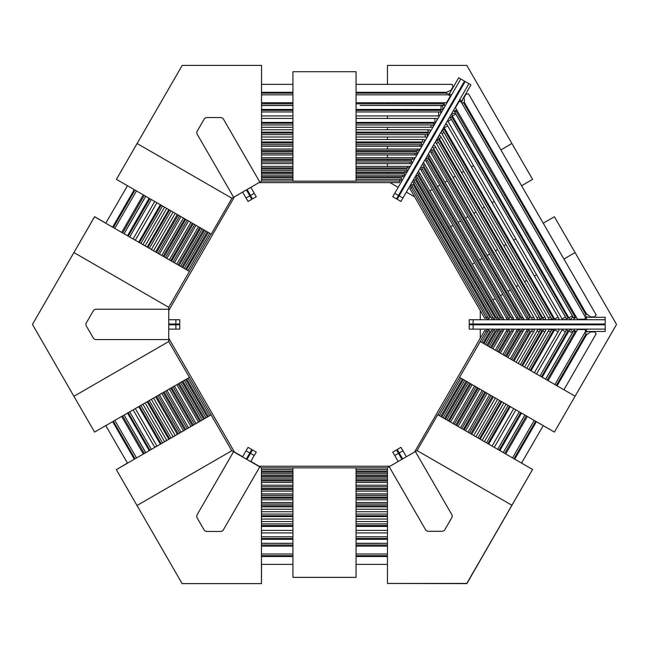 <?xml version="1.0" encoding="UTF-8"?>
<svg xmlns="http://www.w3.org/2000/svg" width="649" height="649" viewBox="0 0 649 649"><rect width="100%" height="100%" fill="white"/><g stroke="black" fill="none" stroke-linecap="round" stroke-linejoin="round"><path stroke-width="0.97" d="M448.297 94.803L449.278 93.099L449.692 93.334L448.297 94.803M398.486 195.471L396.515 198.886L392.759 196.72L394.73 193.305L398.486 195.471L464.506 81.125L458.697 77.775L448.986 94.608L451.712 94.608M261.563 102.688L292.975 102.688L292.967 103.816L261.563 103.816M356.033 102.688L447.047 102.688L445.409 105.527L444.208 105.527L444.208 102.688M446.553 102.688L450.422 95.987L448.37 94.803L447.072 94.803L447.072 93.148L356.033 93.148M261.563 92.288L292.975 92.288L292.967 93.148L261.563 93.148M356.033 92.288L446.439 92.288L451.071 90.122L453.01 86.763L452.15 84.402L356.033 84.402M292.975 71.682L292.975 181.152L356.033 181.152L356.033 71.682L292.967 71.682L292.975 84.402L261.563 84.402M256.241 196.72L252.485 198.886L250.514 195.471L254.27 193.305L256.241 196.72M254.27 193.305L250.83 187.35M247.074 189.516L250.514 195.471M394.73 193.305L460.749 78.959M442.066 105.527L443.356 109.073L440.996 109.47L440.996 105.527L442.066 105.527M261.563 105.527L292.975 105.527L261.563 105.527M440.987 105.527L360.122 105.487M440.996 109.47L356.033 109.47M261.563 110.33L292.967 110.33L292.975 109.47L261.563 109.47M440.566 111.985L440.996 113.169L439.405 115.928L438.627 115.928L438.627 111.985L356.033 111.985L440.817 111.985L440.817 110.33L356.033 110.33M261.563 111.985L292.975 111.985L261.563 111.985M438.627 115.928L356.033 115.928M261.563 118.451L292.967 118.451L292.975 115.928L261.563 115.928M436.834 118.451L437.264 119.635L435.674 122.393L434.895 122.393L434.895 118.451L436.834 118.451M434.895 122.393L356.033 122.393M261.563 123.261L292.967 123.261L292.975 122.393L261.563 122.393M356.033 118.451L434.895 118.451M432.729 124.916L433.305 126.49L432.851 127.277L430.936 127.277L430.936 124.916L356.033 124.916L433.889 124.916L433.889 123.261L356.033 123.261M261.563 124.916L292.975 124.916L261.563 124.916M430.936 127.277L356.033 127.277M261.563 129.8L292.967 129.8L292.975 127.277L261.563 127.277M429.906 129.8L430.482 131.374L430.027 132.169L428.121 132.169L428.121 129.8L429.906 129.8M356.033 129.8L428.121 129.8M428.121 132.169L356.033 132.169M261.563 133.029L292.967 133.029L292.975 132.169L261.563 132.169M427.083 134.692L427.659 136.266L427.204 137.053L425.298 137.053L425.298 134.692L356.033 134.692L427.829 134.692L427.829 133.029L356.033 133.029M261.563 134.692L292.975 134.692L261.563 134.692M425.298 137.053L356.033 137.053M261.563 139.576L292.967 139.576L292.975 137.053L261.563 137.053M424.268 139.576L424.835 141.149L424.381 141.936L422.475 141.936L422.475 139.576L424.268 139.576M356.033 139.576L422.475 139.576M422.475 141.936L356.033 141.936M261.563 143.04L292.967 143.04L292.975 141.936L261.563 141.936M422.053 144.695L421.882 146.276L419.976 146.276L419.976 144.695L356.033 144.695L422.053 144.695M261.563 144.695L292.975 144.695L261.563 144.695M419.976 146.276L356.033 146.276M261.563 149.035L292.967 149.035L292.975 146.276L261.563 146.276M419.546 149.035L419.376 150.609L417.469 150.609L417.469 149.035L419.546 149.035M356.033 149.035L417.469 149.035M417.469 150.609L356.033 150.609M261.563 151.712L292.967 151.712L292.975 150.609L261.563 150.609M417.039 153.367L416.877 154.941L414.962 154.941L414.962 153.367L356.033 153.367L417.039 153.367M261.563 153.367L292.975 153.367L261.563 153.367M414.962 154.941L356.033 154.941M261.563 157.699L292.967 157.699L292.975 154.941L261.563 154.941M414.541 157.699L414.37 159.281L412.464 159.281L412.464 157.699L414.541 157.699M356.033 157.699L412.464 157.699M412.464 159.281L356.033 159.281M261.563 160.384L292.967 160.384L292.975 159.281L261.563 159.281M412.034 162.039L411.872 163.613L409.957 163.613L409.957 162.039L356.033 162.039L412.034 162.039M261.563 162.039L292.975 162.039L261.563 162.039M409.957 163.613L356.033 163.613M261.563 166.371L292.967 166.371L292.975 163.613L261.563 163.613M409.535 166.371L409.365 167.945L407.458 167.945L407.458 166.371L409.535 166.371M356.033 166.371L407.458 166.371M407.458 167.945L356.033 167.945M261.563 169.048L292.967 169.048L292.975 167.945L261.563 167.945M407.028 170.711L406.866 172.285L404.952 172.285L404.952 170.711L356.033 170.711L407.028 170.711M261.563 170.711L292.975 170.711L261.563 170.711M404.952 172.285L356.033 172.285M261.563 173.388L292.967 173.388L292.975 172.285L261.563 172.285M404.53 175.043L404.359 176.617L402.453 176.617L402.453 175.043L356.033 175.043L404.53 175.043M261.563 175.043L292.975 175.043L261.563 175.043M402.453 176.617L356.033 176.617M261.563 177.721L292.967 177.721L292.975 176.617L261.563 176.617M261.563 180.957L292.975 180.957L261.563 180.957M259.048 182.612L399.484 182.612L399.484 180.957L356.033 180.957L399.719 180.957L399.719 179.375L356.033 179.375L401.658 179.375L401.861 180.957L399.719 180.957M292.975 179.375L261.563 179.375L292.975 179.375M360.122 105.463L380.776 105.487M287.296 105.479L279.573 105.479M287.458 105.463L269.643 105.463M292.975 105.471L261.563 105.511L292.975 105.471M380.849 105.471L440.987 105.511L380.849 105.471M261.563 105.487L292.975 105.487L261.563 105.511M261.563 94.803L292.975 94.803M356.033 94.803L447.072 94.803M380.776 105.471L443.372 105.471L443.372 103.816L356.033 103.816M421.534 144.695L421.534 143.04L356.033 143.04M416.999 153.367L416.999 151.712L356.033 151.712M411.49 162.039L411.49 160.384L356.033 160.384M356.033 169.048L406.964 169.048L406.964 170.711M356.033 173.388L404.4 173.388L404.4 175.043M356.033 177.721L401.447 177.721L401.447 179.375M585.236 316.817L587.207 316.817L587.207 317.288L585.236 316.817M473.153 324.013L469.211 324.013L469.211 319.681L473.153 319.681L473.153 324.013L605.184 324.013L605.184 317.312L585.755 317.312L587.118 319.681M462.388 100.619L461.398 102.331L461.974 100.384L462.388 100.619M468.894 83.664L470.955 84.816L461.236 101.65L459.906 99.338M456.661 109.876L454.203 111.295L453.602 110.257L455.241 107.418L577.788 319.681L574.511 319.681L573.911 318.643L576.369 317.223M577.537 319.251L585.276 319.251L585.276 316.882L584.627 315.755L586.055 314.927L463.451 102.558L462.015 103.386L461.366 102.258L459.314 101.082L455.444 107.775M464.514 102.664L586.493 313.954L590.679 316.882L594.557 316.882L596.171 314.952L468.481 93.781L466.006 94.219L464.067 97.577L464.514 102.664M400.952 201.45L397.196 199.275L399.167 195.868L402.924 198.034L400.952 201.45M402.924 198.034L468.943 83.689L465.187 81.523L399.167 195.868M473.153 319.681L605.184 319.681M572.84 316.785L570.414 319.673L568.889 317.823L572.304 315.852L572.84 316.785M531.896 245.801L455.274 113.153L451.558 113.802L452.394 116.049L455.809 114.078L572.304 315.852L455.858 114.054L533.17 247.975M568.889 317.823L452.394 116.049M566.488 318.716L565.685 319.673L562.496 319.673L562.115 319.008L565.522 317.037L451.396 119.359L447.98 121.331L447.599 120.657L449.189 117.899L450.43 117.68M562.115 319.008L447.98 121.331M447.664 125.825L446.699 124.146L445.457 124.365L443.867 127.123L444.249 127.788L447.664 125.825L559.032 318.716L558.221 319.673L555.033 319.673L554.652 319.008L558.059 317.037M554.652 319.008L444.249 127.788M551.382 318.391L550.303 319.673L549.395 319.673L548.437 318.018L550.482 316.842L444.046 132.485L442.001 133.662L441.044 132.007L441.498 131.22L443.153 130.928M548.437 318.018L442.001 133.662M545.736 318.391L544.657 319.673L543.748 319.673L542.791 318.018L544.844 316.842L545.736 318.391M441.223 137.369L440.33 135.819L438.675 136.112L438.221 136.898L439.178 138.553L441.223 137.369L544.844 316.842M542.791 318.018L439.178 138.553M540.098 318.391L539.019 319.673L538.102 319.673L537.153 318.018L539.197 316.842L438.399 142.253L436.355 143.437L435.398 141.782L435.852 140.995L437.507 140.703M537.153 318.018L436.355 143.437M534.452 318.391L533.373 319.673L532.464 319.673L531.507 318.018L533.559 316.842L534.452 318.391M435.584 147.145L434.684 145.595L433.037 145.887L432.583 146.674L433.532 148.329L435.584 147.145L533.559 316.842M531.507 318.018L433.532 148.329M528.911 319.032L527.459 319.673L526.501 318.026L527.872 317.231L432.396 151.866L431.033 152.661L430.076 151.006L430.53 150.219L431.358 150.073L528.911 319.032M526.501 318.026L431.033 152.661M429.898 156.206L428.859 154.405L428.032 154.551L427.577 155.346L428.527 156.993L429.898 156.206L523.897 319.032L522.453 319.673L521.496 318.018L522.859 317.231M521.496 318.018L428.527 156.993M518.892 319.032L517.448 319.673L516.49 318.018L517.853 317.231L427.391 160.546L426.028 161.333L425.071 159.678L425.525 158.891L426.377 158.786L518.892 319.032M516.49 318.018L426.028 161.333M513.886 319.032L512.442 319.673L511.485 318.018L512.848 317.231L513.886 319.032M424.892 164.878L423.854 163.077L423.026 163.224L422.572 164.01L423.521 165.665L424.892 164.878L512.848 317.231M511.485 318.018L423.521 165.665M508.881 319.032L507.437 319.673L506.48 318.018L507.843 317.231L422.385 169.211L421.023 169.997L420.065 168.342L420.52 167.556L421.347 167.41L508.881 319.032M506.48 318.018L421.023 169.997M503.875 319.032L502.431 319.673L501.474 318.018L502.837 317.231L503.875 319.032M419.887 173.543L418.84 171.75L418.021 171.896L417.567 172.683L418.516 174.338L419.887 173.543L502.837 317.231M501.474 318.018L418.516 174.338M498.87 319.032L497.426 319.673L496.469 318.018L497.832 317.231L417.38 177.883L416.017 178.67L415.06 177.015L415.514 176.228L417.81 175.311L500.274 318.148L498.87 319.032M496.469 318.018L416.017 178.67M493.865 319.032L492.421 319.673L491.463 318.018L492.826 317.231L414.873 182.215L413.51 183.002L412.561 181.347L413.015 180.56L415.336 179.7L495.236 318.099L493.865 319.032M491.463 318.018L413.51 183.002M412.488 186.75L411.125 187.537L486.344 317.823L487.707 317.037L412.488 186.75M486.344 317.823L487.415 319.673L488.681 318.708L411.523 185.07L410.054 185.687L411.125 187.537M541.542 262.439L542.223 263.681M540.755 261.076L541.526 262.447M540.284 260.257L540.739 261.085M540.114 259.989L538.848 257.807M538.767 257.669L538.378 256.988M538.386 256.98L537.429 255.349M537.348 255.211L536.642 253.986M536.65 253.978L534.752 250.709M534.598 250.433L534.273 249.889M534.281 249.881L533.413 248.38M495.495 182.718L491.634 176.033M495.593 182.848L486.685 167.426M531.88 245.72L496.315 184.162L531.88 245.72M572.313 315.844L455.809 114.078M462.015 103.386L584.627 315.755M542.248 263.672L573.546 317.88L574.973 317.053L456.101 111.166L454.673 111.993L531.92 245.784M451.736 116.642L450.301 117.469L566.618 318.927L568.053 318.099L451.736 116.642M444.005 129.102L442.569 129.93L551.958 319.389L553.394 318.562L444.005 129.102M438.57 139.235L437.142 140.062L540.463 319.032L541.899 318.205L438.57 139.235M528.651 318.586L530.079 317.759L433.053 149.7L431.617 150.527M518.875 319L520.311 318.172L427.813 157.958L426.377 158.786M508.613 318.562L510.041 317.734L423.051 167.061L421.623 167.888M498.838 318.975L416.374 176.139M493.808 318.927L413.9 180.527M411.62 185.241L413.056 184.413L490.003 317.702L488.575 318.529M411.247 187.748L486.231 317.621L484.795 318.448L409.811 188.575L411.247 187.748M587.248 331.931L585.276 331.931L585.552 331.452L587.248 331.452L587.248 331.931M605.184 329.084L605.217 331.444L585.779 331.444L587.118 329.132M576.369 331.59L573.911 330.171L574.511 329.132L577.788 329.132L548.048 380.655M504.76 453.383L526.371 415.944L527.353 416.488L505.733 453.943M556.307 385.417L586.096 333.813L584.668 332.986L585.317 331.858L585.317 329.497L577.578 329.497M563.884 389.798L596.22 333.789L594.598 331.858L590.72 331.858L586.534 334.787L557.053 385.855M536.366 421.688L514.738 459.143M521.569 463.086L543.189 425.63M469.211 329.132L469.211 324.8L473.153 324.8L473.153 329.132L469.211 329.132M473.153 329.132L605.184 329.132L605.184 324.8L473.153 324.8M402.607 458.9L399.167 452.945L402.924 450.779L406.363 456.734M402.924 450.779L400.952 447.364L397.196 449.538L399.167 452.945M572.84 332.028L570.414 329.14L568.889 330.99L572.304 332.961L545.59 379.235L572.84 332.028M524.895 415.068L503.275 452.523L524.895 415.068M499.86 450.552L521.488 413.097M542.175 377.264L568.889 330.99M566.488 330.098L565.685 329.14L562.496 329.14L562.115 329.806L565.522 331.777L539.992 375.998L566.618 329.887L568.053 330.714L541.428 376.826M519.305 411.839L497.678 449.295L519.305 411.839M494.262 447.323L515.89 409.868L513.692 408.627M536.577 374.027L562.115 329.806M558.059 331.777L559.032 330.098L558.221 329.14L555.033 329.14L554.652 329.806L558.059 331.777L534.395 372.769M488.665 444.094L510.292 406.631L509.53 406.225M530.979 370.798L554.652 329.806M513.708 408.602L492.08 446.066M551.382 330.422L550.303 329.14L549.395 329.14L548.437 330.795L550.482 331.972L528.797 369.541L551.958 329.424L553.394 330.252L530.233 370.368M508.11 405.374L486.482 442.829L508.11 405.374M484.43 441.653L506.058 404.189L503.859 402.948L482.248 440.387M526.753 368.356L548.437 330.795M544.844 331.972L545.736 330.422L544.657 329.14L543.748 329.14L542.791 330.795L544.844 331.972L524.562 367.091M480.203 439.203L501.831 401.747M522.518 365.914L542.791 330.795M540.098 330.422L539.019 329.14L538.102 329.14L537.153 330.795L539.197 331.972L520.336 364.649L540.463 329.781L541.899 330.609L521.764 365.476M499.641 400.49L478.013 437.945L499.641 400.49M475.968 436.761L497.596 399.305M518.283 363.472L537.153 330.795M533.559 331.972L534.452 330.422L533.373 329.14L532.464 329.14L531.507 330.795L533.559 331.972L516.101 362.207M495.414 398.04L473.786 435.503M471.734 434.319L493.362 396.863L492.396 396.328M514.057 361.022L531.507 330.795M528.911 329.781L527.459 329.14L526.501 330.787L527.872 331.582L511.663 359.643L528.911 329.781M490.977 395.484L469.349 432.94L490.977 395.484M467.986 432.153L489.606 394.689M510.301 358.856L526.501 330.787M522.859 331.582L523.897 329.781L523.362 329.14L522.453 329.14L521.496 330.795L522.859 331.582L507.907 357.477M487.221 393.31L465.593 430.774M464.23 429.987L485.858 392.523M506.544 356.69L521.496 330.795M518.892 329.781L517.448 329.14L516.49 330.795L517.853 331.582L504.159 355.311L518.892 329.781M483.464 391.144L461.837 428.608L483.464 391.144M460.474 427.821L482.102 390.357L479.7 389.002L458.089 426.442M502.788 354.524L516.49 330.795M512.848 331.582L513.886 329.781L513.351 329.14L512.442 329.14L511.485 330.795L512.848 331.582L500.403 353.145M456.718 425.647L478.345 388.191M499.04 352.358L511.485 330.795M508.881 329.781L507.437 329.14L506.48 330.795L507.843 331.582L496.647 350.979L508.881 329.781M475.96 386.812L454.332 424.268L475.96 386.812M452.97 423.481L474.589 386.025L472.188 384.662L450.576 422.101M495.284 350.192L506.48 330.795M502.837 331.582L503.875 329.781L503.34 329.14L502.431 329.14L501.474 330.795L502.837 331.582L492.891 348.805M449.213 421.315L470.841 383.859M491.528 348.018L501.474 330.795M498.838 329.838L497.426 329.14L496.469 330.795L497.832 331.582L489.143 346.639L498.838 329.838L500.274 330.666L490.571 347.466M468.448 382.48L446.82 419.935L468.448 382.48M445.457 419.149L467.085 381.685L466.12 381.158M487.772 345.852L496.469 330.795M493.808 329.887L493.329 329.14L492.421 329.14L491.463 330.795L492.826 331.582L485.387 344.473L493.808 329.887L495.236 330.714L486.815 345.3M464.692 380.306L443.072 417.769L464.692 380.306M441.701 416.983L463.329 379.519M484.016 343.686L491.463 330.795M486.344 330.99L487.415 329.14L488.681 330.106L481.631 342.307L487.707 331.777L486.344 330.99L480.268 341.52L486.223 331.201L484.787 330.373L414.573 451.988M459.573 377.353L437.953 414.808L459.573 377.353L554.376 432.088L575.063 396.247L480.252 341.512L459.565 377.345M439.316 415.603L460.944 378.14L439.316 415.603M503.324 452.556L524.952 415.092L503.324 452.556M524.944 415.092L503.316 452.556L524.944 415.092M524.927 415.084L503.3 452.548L524.911 415.076M547.075 380.087L574.973 331.761L573.546 330.925L545.639 379.259L572.313 332.969M584.668 332.986L554.871 384.589M534.184 420.43L512.556 457.886M513.992 458.713L535.612 421.258M499.105 450.122L520.733 412.667L521.471 413.121M487.91 443.656L509.538 406.201M479.449 438.773L501.077 401.317L501.815 401.772M513.099 360.471L530.079 331.063L528.643 330.236M470.785 433.767L492.404 396.312M505.587 356.139L520.303 330.649L518.875 329.822M463.272 429.435L484.9 391.972M498.083 351.807L510.041 331.079L508.613 330.252M455.768 425.095L477.388 387.64L478.337 388.216M470.825 383.875L469.884 383.308L448.256 420.763M466.128 381.133L444.5 418.597M488.575 330.276L490.011 331.104L483.067 343.134M463.321 379.543L462.372 378.967L440.752 416.431M387.429 546.125L356.033 546.125M261.458 544.998L292.967 544.998L292.975 546.125L261.458 546.125M387.429 556.526L356.033 556.526M261.458 555.666L292.967 555.666L292.975 556.526L261.458 556.526M261.458 564.411L292.975 564.411L292.967 577.334L356.033 577.334L356.033 467.856L261.458 467.856L261.458 583.646L182.126 583.646L137.004 505.482L231.807 450.739L261.458 467.856L292.975 467.856L292.975 577.334M356.033 564.411L387.429 564.411M392.759 452.093L396.515 449.927L398.486 453.343L394.73 455.509L392.759 452.093M394.73 455.509L398.17 461.463M401.926 459.297L398.486 453.343M246.961 459.492L250.514 453.343L254.27 455.509L250.717 461.658M254.27 455.509L256.241 452.093L252.485 449.927L250.514 453.343M387.429 543.286L356.033 543.286L387.429 543.302M292.975 543.286L261.458 543.286L292.975 543.302M261.458 539.343L292.975 539.343L292.967 538.483L261.458 538.483M356.033 539.343L387.429 539.343M387.429 536.828L356.033 536.828L387.429 536.828M292.975 536.828L261.458 536.828L292.975 536.828M261.458 532.886L292.975 532.886L292.967 530.363L261.458 530.363M356.033 532.886L387.429 532.886M261.458 526.42L292.975 526.42L292.967 525.552L261.458 525.552M356.033 526.42L387.429 526.42M387.429 530.363L356.033 530.363M387.429 523.897L356.033 523.897L387.429 523.897M292.975 523.897L261.458 523.897L292.975 523.897M261.458 521.536L292.975 521.536L292.967 519.013L261.458 519.013M356.033 521.536L387.429 521.536M387.429 519.013L356.033 519.013M261.458 516.645L292.975 516.645L292.967 515.777L261.458 515.777M356.033 516.645L387.429 516.645M387.429 514.122L356.033 514.122L387.429 514.122M292.975 514.122L261.458 514.122L292.975 514.122M261.458 511.761L292.975 511.761L292.967 509.238L261.458 509.238M356.033 511.761L387.429 511.761M387.429 509.238L356.033 509.238M261.458 506.877L292.975 506.877L292.967 505.774L261.458 505.774M356.033 506.877L387.429 506.877M387.429 504.119L356.033 504.119L387.429 504.119M292.975 504.119L261.458 504.119L292.975 504.119M261.458 502.537L292.975 502.537L292.967 499.779L261.458 499.779M356.033 502.537L387.429 502.537M387.429 499.779L356.033 499.779M261.458 498.205L292.975 498.205L292.967 497.102L261.458 497.102M356.033 498.205L387.429 498.205M387.429 495.447L356.033 495.447L387.429 495.447M292.975 495.447L261.458 495.447L292.975 495.447M261.458 493.873L292.975 493.873L292.967 491.115L261.458 491.115M356.033 493.873L387.429 493.873M387.429 491.115L356.033 491.115M261.458 489.533L292.975 489.533L292.967 488.429L261.458 488.429M356.033 489.533L387.429 489.533M387.429 486.774L356.033 486.774L387.429 486.774M292.975 486.774L261.458 486.774L292.975 486.774M261.458 485.201L292.975 485.201L292.967 482.442L261.458 482.442M356.033 485.201L387.429 485.201M387.429 482.442L356.033 482.442M261.458 480.868L292.975 480.868L292.967 479.757L261.458 479.757M356.033 480.868L387.429 480.868M387.429 478.102L356.033 478.102L387.429 478.102M292.975 478.102L261.458 478.102L292.975 478.102M261.458 476.528L292.975 476.528L292.967 475.425L261.458 475.425M356.033 476.528L387.429 476.528M387.429 473.77L356.033 473.77L387.429 473.77M292.975 473.77L261.458 473.77L292.975 473.77M261.458 472.196L292.975 472.196L292.967 471.093L261.458 471.093M356.033 472.196L387.429 472.196M387.429 467.856L356.033 467.856L387.429 467.856M261.458 469.438L292.975 469.438L261.458 469.438M356.033 469.438L387.429 469.438L356.033 469.438M288.878 543.327L268.224 543.327L288.878 543.343M361.704 543.335L369.427 543.335M379.357 543.335L361.542 543.335M356.033 543.343L387.429 543.327L356.033 543.343M268.151 543.343L261.458 543.327L268.151 543.343M268.224 543.327L261.458 543.327L268.224 543.343M387.429 554.003L356.033 554.003M292.975 554.003L261.458 554.003M356.033 555.666L387.429 555.666M356.033 544.998L387.429 544.998M356.033 538.483L387.429 538.483M356.033 525.552L387.429 525.552M356.033 515.777L387.429 515.777M356.033 505.774L387.429 505.774M356.033 497.102L387.429 497.102M356.033 488.429L387.429 488.429M387.429 479.757L356.033 479.757M387.429 475.425L356.033 475.425M387.429 471.093L356.033 471.093M258.594 466.201L389.952 466.201M143.332 454.049L121.655 416.504M134.319 459.249L112.65 421.712M105.819 425.647L127.496 463.191M248.048 447.364L251.804 449.538L249.833 452.945L246.076 450.779L248.048 447.364M246.076 450.779L242.531 456.928M246.279 459.094L249.833 452.945M168.748 324.8L175.847 324.8L175.847 329.132L168.748 329.132M175.847 329.132L179.789 329.132L179.789 324.8L175.847 324.8M145.79 452.629L124.105 415.092L145.774 452.637M127.528 413.121L149.197 450.657M151.379 449.392L129.711 411.855L151.379 449.392M133.126 409.884L154.795 447.421M138.724 406.655L160.392 444.192M156.977 446.163L135.308 408.627M162.575 442.934L140.906 405.398L162.575 442.934M142.95 404.213L164.627 441.75M166.809 440.493L145.141 402.948M147.185 401.772L168.854 439.308M171.044 438.043L149.367 400.506L171.044 438.043M151.42 399.33L173.088 436.866M175.271 435.601L153.602 398.064M155.646 396.88L177.323 434.416M179.708 433.037L158.04 395.501L179.708 433.037M159.403 394.714L181.071 432.25M183.464 430.871L161.796 393.335M163.159 392.548L184.827 430.084M187.22 428.705L165.544 391.169L187.22 428.705M166.915 390.382L188.583 427.918M190.976 426.539L169.3 389.002M170.663 388.216L192.339 425.752M194.724 424.373L173.056 386.836L194.724 424.373M174.419 386.041L196.095 423.586M198.48 422.207L176.812 384.662M178.175 383.875L199.843 421.412M202.237 420.033L180.56 382.496L202.237 420.033M181.931 381.709L203.599 419.246M205.993 417.867L184.316 380.33L205.993 417.867M185.679 379.543L207.356 417.08M211.112 414.914L168.748 341.536L73.937 396.279L94.624 432.112L189.435 377.377L211.112 414.914L116.309 469.641L137.004 505.482L231.807 450.739L211.12 414.906M188.072 378.164L209.741 415.701L188.072 378.164M145.757 452.645L124.081 415.109L145.733 452.653M136.501 457.983L114.832 420.447M113.397 421.274L135.073 458.811M122.629 415.944L144.305 453.481M128.275 412.683L149.951 450.219M139.47 406.225L161.147 443.762M147.94 401.333L169.608 438.87M156.604 396.328L178.28 433.865M164.116 391.996L185.784 429.533M171.62 387.664L193.297 425.2M200.801 420.86L179.132 383.324M204.557 418.694L182.88 381.158M208.313 416.528L186.636 378.992M168.748 338.226L234.654 452.377M121.647 232.326L143.267 194.878M113.397 227.539L112.634 227.126L134.254 189.678M127.431 185.736L105.811 223.183L94.624 216.701L32.45 324.395L73.937 396.279L168.748 341.536L168.748 339.557L95.289 339.557L93.586 338.567L85.984 325.409L85.984 323.437L93.586 310.271L95.289 309.289L168.748 309.289L168.748 339.557M179.789 319.681L179.789 324.013L175.847 324.013L175.847 319.681L179.789 319.681M175.847 319.681L168.748 319.681M168.748 324.013L175.847 324.013M246.393 189.914L249.833 195.868L246.076 198.034L242.637 192.08M246.076 198.034L248.048 201.45L251.804 199.275L249.833 195.868M124.105 233.745L145.725 196.298L124.105 233.745M149.132 198.27L127.512 235.717L128.275 236.131M129.695 236.974L151.322 199.527L129.695 236.974M154.73 201.498L133.11 238.946M160.327 204.727L138.708 242.182M135.292 240.211L156.92 202.756M140.89 243.44L162.518 205.993L140.89 243.44M164.562 207.169L142.942 244.624M145.125 245.882L166.744 208.434M168.797 209.619L147.169 247.066M149.359 248.324L170.979 210.876L149.359 248.324M173.023 212.061L151.404 249.508L153.602 250.749M153.586 250.774L175.214 213.318M177.258 214.503L155.638 251.95L156.604 252.485L178.215 215.054M158.023 253.329L179.643 215.882L158.023 253.329M181.014 216.669L159.394 254.116M161.779 255.495L183.399 218.048M184.77 218.835L163.142 256.29L164.116 256.817M165.536 257.669L187.155 220.214L165.536 257.669M188.518 221.001L166.898 258.456M169.292 259.835L190.911 222.38M192.274 223.175L170.655 260.622L171.62 261.149M173.04 262.001L194.668 224.554L173.04 262.001M196.03 225.341L174.411 262.788M176.796 264.167L198.416 226.72M199.787 227.507L178.159 264.954M180.552 266.333L202.172 228.886L180.552 266.333M203.535 229.673L181.915 267.128M184.308 268.508L205.928 231.052L184.308 268.508M207.291 231.839L185.671 269.294M189.427 271.46L211.047 234.005L189.427 271.46M209.684 233.218L188.056 270.674L209.684 233.218M145.676 196.266L124.048 233.721L145.676 196.266M124.073 233.729L145.692 196.274L124.089 233.737M114.816 228.383L136.444 190.936M135.008 190.108L113.388 227.556M144.24 195.438L122.62 232.886L121.655 232.301M149.887 198.699L128.267 236.147M161.082 205.165L139.462 242.612L138.724 242.158M169.543 210.049L147.923 247.496M185.719 219.386L164.1 256.842M193.232 223.727L171.612 261.174M179.116 265.506L200.736 228.059M182.872 267.68L204.492 230.225M186.628 269.846L208.248 232.391M234.427 196.825L168.748 310.587M259.738 466.866L223.013 530.476L221.309 531.466L206.106 531.466L204.403 530.476L196.801 517.318L196.801 515.347L233.526 451.736M387.429 583.443L387.429 467.661L417.08 450.544L511.891 505.279L466.761 583.443L387.429 583.443M415.36 451.534L452.085 515.152L452.085 517.123L444.484 530.282L442.78 531.271L427.586 531.271L425.874 530.282L389.149 466.672M32.45 324.419L73.937 252.566L168.748 307.302L168.748 309.289M261.563 65.371L261.563 181.152L231.912 198.278L137.101 143.534L182.231 65.371L261.555 65.354L182.223 65.354L116.406 179.359L211.217 234.111L231.912 198.278L137.101 143.534L116.414 179.367M233.632 197.28L196.907 133.67L196.907 131.698L204.5 118.54L206.212 117.55L221.406 117.55L223.118 118.54L259.843 182.15M73.937 252.566L168.748 307.302L189.435 271.469L94.624 216.725L73.937 252.566M532.578 469.446L437.767 414.711L417.08 450.544L511.891 505.279L532.578 469.446M532.521 469.543L466.874 583.646L387.542 583.443M234.427 451.988L242.637 456.734M246.393 458.9L247.074 459.297M250.83 461.463L259.048 466.201M261.571 564.411L261.458 583.443M261.571 471.093L261.571 472.196M261.571 475.425L261.571 476.528M261.571 479.757L261.571 480.868M261.571 482.442L261.571 485.201M261.571 488.429L261.571 489.533M261.571 491.115L261.571 493.873M261.571 497.102L261.571 498.205M261.571 499.779L261.571 502.537M261.571 505.774L261.571 506.877M261.571 509.238L261.571 511.761M261.571 515.777L261.571 516.645M261.571 519.013L261.571 521.536M261.571 525.552L261.571 526.42M261.571 530.363L261.571 532.886M261.571 538.483L261.571 539.343M261.571 544.998L261.571 546.125M261.571 555.666L261.571 556.526M543.181 425.647L554.376 432.112L616.55 324.419L554.376 216.725L543.189 223.183M483.067 305.679L484.016 305.127L483.067 305.679M486.815 303.513L487.772 302.961L486.815 303.513M490.571 301.347L491.528 300.795L490.571 301.347M492.891 300L495.284 298.621L492.891 300M498.083 297.007L499.04 296.455L498.083 297.007M500.403 295.668L502.788 294.289L500.403 295.668M505.587 292.675L506.544 292.123L505.587 292.675M507.907 291.336L510.301 289.957L507.907 291.336M513.099 288.343L514.057 287.791L513.099 288.343M516.101 286.607L518.283 285.341L516.101 286.607M521.764 283.337L522.518 282.899L521.764 283.337M524.562 281.715L526.753 280.457L524.562 281.715M530.233 278.445L530.979 278.015L530.233 278.445M534.395 276.044L536.577 274.787L534.395 276.044M541.428 271.988L542.175 271.55L541.428 271.988M547.075 268.727L548.048 268.159L547.075 268.727M556.307 263.397L557.053 262.959L556.307 263.397M563.884 259.016L575.063 252.566L563.884 259.016M480.252 338.226L480.252 329.132M480.252 324.8L480.252 324.013M480.252 319.681L480.252 310.587M414.573 196.825L406.363 192.08M402.607 189.914L401.926 189.516M398.17 187.35L389.952 182.612M521.569 185.736L532.586 179.375L511.899 143.534L500.882 149.895L511.899 143.534L466.769 65.371L387.437 65.371L387.437 84.402M494.051 153.837L493.305 154.275L494.051 153.837M485.046 159.037L484.073 159.605L485.046 159.037M479.173 162.428L478.427 162.867L479.173 162.428M473.575 165.665L471.393 166.923L473.575 165.665M467.978 168.894L467.231 169.324L467.978 168.894M463.751 171.336L461.561 172.602L463.751 171.336M459.516 173.778L458.762 174.216L459.516 173.778M455.282 176.22L453.099 177.485L455.282 176.22M451.055 178.67L450.098 179.221L451.055 178.67M447.299 180.836L444.906 182.215L447.299 180.836M443.543 183.002L442.586 183.553L443.543 183.002M439.787 185.168L437.402 186.547L439.787 185.168M436.039 187.334L435.081 187.886L436.039 187.334M432.283 189.508L429.889 190.887L432.283 189.508M428.527 191.674L427.569 192.226L428.527 191.674M424.771 193.84L423.821 194.392L424.771 193.84M421.023 196.006L420.065 196.558L421.023 196.006M387.437 177.721L387.437 176.617M387.437 173.388L387.437 172.285M387.437 169.048L387.437 167.945M387.437 166.371L387.437 163.613M387.437 160.384L387.437 159.281M387.437 157.699L387.437 154.941M387.437 151.712L387.437 150.609M387.437 149.035L387.437 146.276M387.437 143.04L387.437 141.936M387.437 139.576L387.437 137.053M387.437 133.029L387.437 132.169M387.437 129.8L387.437 127.277M387.437 123.261L387.437 122.393M387.437 118.451L387.437 115.928M387.437 110.33L387.437 109.47M387.437 103.816L387.437 102.688M387.437 93.148L387.437 92.288M440.752 232.391L441.709 231.839M444.508 230.225L445.465 229.673M448.264 228.059L449.213 227.507M450.584 226.72L452.97 225.341M455.768 223.727L456.726 223.175M458.089 222.38L460.482 221.001M463.281 219.386L464.23 218.835M465.601 218.048L467.986 216.669M470.785 215.054L471.742 214.503M473.786 213.318L475.977 212.061M479.457 210.049L480.203 209.619M482.256 208.434L484.438 207.169M487.918 205.165L488.673 204.727M492.08 202.756L494.27 201.498M499.113 198.699L499.868 198.27M504.76 195.438L505.733 194.878M513.992 190.108L514.746 189.678M484.884 391.996L485.841 392.548M487.204 393.335L489.597 394.714M495.398 398.064L497.58 399.33M535.603 421.274L536.35 421.712M536.366 227.126L535.612 227.556M527.353 232.326L526.38 232.886M521.488 235.717L520.733 236.147M515.89 238.946L513.708 240.211M510.292 242.182L509.538 242.612M506.058 244.624L503.875 245.882M501.831 247.066L501.077 247.496M497.596 249.508L495.414 250.774M493.362 251.95L492.404 252.502M489.606 254.116L487.221 255.495M485.858 256.29L484.9 256.842M482.102 258.456L479.708 259.835M478.345 260.622L477.388 261.174M474.589 262.788L472.204 264.167M470.841 264.954L469.884 265.506M467.085 267.128L466.128 267.68M463.329 269.294L462.372 269.846M186.636 269.822L185.679 269.27M182.88 267.656L181.931 267.104M179.132 265.49L178.175 264.938M176.812 264.151L174.419 262.772M169.3 259.811L166.915 258.432M161.796 255.479L159.403 254.1M147.94 247.48L147.185 247.042M145.141 245.866L142.95 244.6M135.308 240.187L133.126 238.929M208.248 416.431L207.299 416.983M204.5 418.597L203.543 419.149M200.744 420.763L199.787 421.315M198.424 422.101L196.03 423.481M193.232 425.095L192.282 425.647M190.911 426.442L188.526 427.821M185.728 429.435L184.77 429.987M183.407 430.774L181.014 432.153M178.215 433.767L177.266 434.319M175.214 435.503L173.032 436.761M169.551 438.773L168.797 439.203M166.752 440.387L164.57 441.653M161.09 443.656L160.335 444.094M156.92 446.066L154.738 447.323M149.895 450.122L149.14 450.552M144.24 453.383L143.267 453.943M135.008 458.713L134.262 459.143M127.431 463.086L116.479 469.543"/></g></svg>
